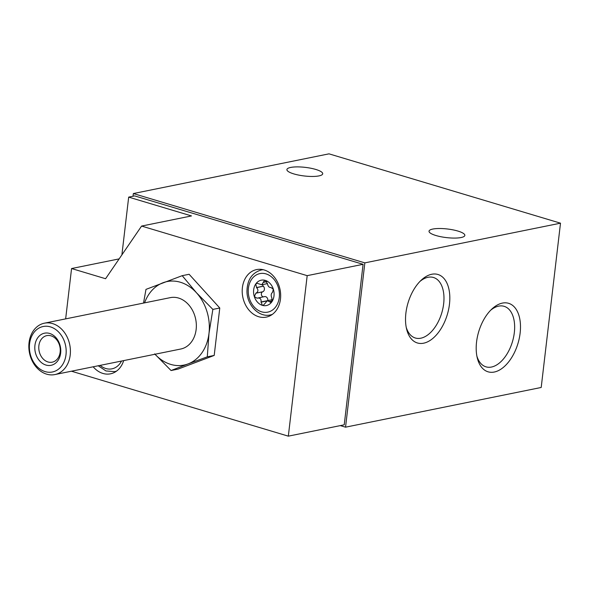 <?xml version="1.0" encoding="UTF-8"?>
<svg xmlns="http://www.w3.org/2000/svg" width="590" height="590" viewBox="0 0 590 590"><rect width="100%" height="100%" fill="white"/><g stroke="black" fill="none" stroke-linecap="round" stroke-linejoin="round"><path stroke-width="0.89" d="M255.765 283.989A12.943 10.141 78.5 0 1 265.294 280.383L264.519 280.361L261.754 284.756L256.945 283.252L255.765 283.989L256.628 287.677C258.523 289.919 258.309 291.748 255.986 293.149L254.297 296.468A12.943 10.141 78.5 0 1 255.765 283.989M257.336 298.142L257.513 298.083C260.168 297.758 261.348 299.049 261.053 301.969L262.366 305.347A12.943 10.141 78.5 0 1 254.297 296.468L257.041 298.216M267.838 300.583A3.275 2.567 -101.5 0 0 264.608 296.615L257.513 298.083M265.058 303.385L267.358 300.686L270.862 302.456L271.894 301.741A12.943 10.141 78.5 0 1 262.366 305.347L263.199 305.362L265.058 303.385M271.924 298.031L271.835 297.891C270.795 295.472 271.009 293.65 272.477 292.419L273.362 289.262A12.943 10.141 78.5 0 1 271.894 301.741L271.924 298.031M209 333.335L212.865 309.403L196.463 292.758A42.605 33.372 78.5 0 1 209 333.335A42.605 33.372 78.5 0 1 188.099 363.905L207.289 356.832L209 333.335M144.565 302.862A42.605 33.372 78.5 0 1 163.024 282.743A42.605 33.372 78.5 0 1 196.463 292.758L182.207 275.678L145.981 289.38L143.532 303.068M50.416 326.882A23.202 18.172 78.5 0 1 62.245 365.158A23.202 18.172 78.5 0 1 30.702 355.711A23.202 18.172 78.5 0 1 50.416 326.882M49.648 333.453A16.387 12.832 78.5 0 1 57.997 360.49A16.387 12.832 78.5 0 1 35.724 353.816A16.387 12.832 78.5 0 1 49.648 333.453M52.599 323.6A26.218 20.539 78.5 0 1 70.387 349.936A26.218 20.539 78.5 0 1 54.841 374.576A26.218 20.539 78.5 0 1 29.5 352.968A26.218 20.539 78.5 0 1 44.412 323.187A26.218 20.539 78.5 0 1 52.599 323.6M44.412 323.187L170.348 297.633A26.218 20.539 78.5 0 1 178.534 298.046A26.218 20.539 78.5 0 1 196.322 324.382A26.218 20.539 78.5 0 1 180.776 349.015L54.841 374.576M154.661 353.889L171.063 370.535L188.099 363.905A42.605 33.372 78.5 0 1 154.993 354.251M182.207 275.678L189.117 274.276L219.775 308.002L212.865 309.403M207.289 356.832L214.2 355.431L219.775 308.002M171.063 370.535L177.974 369.134L214.2 355.431M318.954 175.909A18.025 4.329 -173.3 0 1 298.769 175.112A18.025 4.329 -173.3 0 1 286.91 169.573A18.025 4.329 -173.3 0 1 305.31 167.376A18.025 4.329 -173.3 0 1 322.708 173.777A18.025 4.329 -173.3 0 1 318.954 175.909M461.085 237.534A18.025 4.329 -173.3 0 1 440.892 236.73A18.025 4.329 -173.3 0 1 429.033 231.192A18.025 4.329 -173.3 0 1 447.441 228.994A18.025 4.329 -173.3 0 1 464.839 235.395A18.025 4.329 -173.3 0 1 461.085 237.534M133.347 193.55L328.999 153.843L560.5 223.175L364.849 262.875L133.347 193.55L133.03 196.234M340.319 425.604L345.548 427.175L541.2 387.468L560.5 223.175M502.392 303.098A35.754 20.495 106.7 0 0 491.927 308.983A35.754 20.495 106.7 0 0 477.273 357.916A35.754 20.495 106.7 0 0 501.618 368.706A35.754 20.495 106.7 0 0 520.491 327.509A35.754 20.495 106.7 0 0 502.392 303.098M431.725 274.262A35.754 20.495 106.7 0 0 421.26 280.147A35.754 20.495 106.7 0 0 406.606 329.08A35.754 20.495 106.7 0 0 430.943 339.87A35.754 20.495 106.7 0 0 449.823 298.673A35.754 20.495 106.7 0 0 431.725 274.262M345.548 427.175L364.849 262.875M119.151 258.885L71.567 268.538L65.652 318.873M71.442 371.206L288.326 436.158L307.183 275.655L141.593 226.066L191.499 215.933L128.679 197.119L121.894 254.873M128.679 197.119L134.667 195.902L363.086 264.313L344.228 424.815L288.326 436.158M307.183 275.655L363.086 264.313M264.18 269.969A24.249 18.998 78.5 0 1 280.641 294.336A24.249 18.998 78.5 0 1 266.26 317.118A24.249 18.998 78.5 0 1 242.815 297.131A24.249 18.998 78.5 0 1 256.613 269.586A24.249 18.998 78.5 0 1 264.18 269.969M123.671 360.608A24.249 18.998 78.5 0 1 110.485 373.824A24.249 18.998 78.5 0 1 93.183 366.796M71.567 268.538L105.581 278.723L141.593 226.066M51.05 335.843A13.548 10.613 78.5 0 1 60.246 349.45A13.548 10.613 78.5 0 1 52.215 362.179A13.548 10.613 78.5 0 1 39.117 351.013A13.548 10.613 78.5 0 1 46.824 335.622A13.548 10.613 78.5 0 1 51.05 335.843M265.294 280.383A12.943 10.141 78.5 0 1 273.362 289.262L270.95 287.492C269.143 287.64 267.963 286.342 267.418 283.598L265.294 280.383M262.557 284.594A2.589 2.028 -101.5 0 0 263.295 286.165L256.628 287.677M263.428 296.851A2.589 2.028 -101.5 0 1 261.377 294.558A2.589 2.028 -101.5 0 1 262.631 291.829L262.771 291.77A3.275 2.567 -101.5 0 0 263.42 286.298M406.222 327.317A31.587 18.113 106.7 0 0 414.969 337.893A31.587 18.113 106.7 0 0 441.755 312.943A31.587 18.113 106.7 0 0 433.09 277.381A31.587 18.113 106.7 0 0 427.986 277.293A31.587 18.113 106.7 0 0 419.977 281.408M476.897 356.154A31.587 18.113 106.7 0 0 485.636 366.729A31.587 18.113 106.7 0 0 512.422 341.78A31.587 18.113 106.7 0 0 503.757 306.217A31.587 18.113 106.7 0 0 498.653 306.129A31.587 18.113 106.7 0 0 490.644 310.244M116.54 371.11A22.944 17.973 78.5 0 1 114.615 371.641L116.26 371.309M121.481 361.05A19.662 15.406 78.5 0 1 100.167 365.372M272.315 314.411A22.944 17.973 78.5 0 1 270.39 314.942L272.034 314.61M270.39 314.942C258.988 317.685 246.945 305.155 246.967 291.312C247.203 279.874 251.967 272.764 261.267 269.977A22.944 17.973 78.5 0 1 263.251 269.719M266.06 273.908A19.662 15.406 78.5 0 1 276.083 306.35A19.662 15.406 78.5 0 1 249.349 298.341A19.662 15.406 78.5 0 1 266.06 273.908M263.295 286.165L256.48 287.551M262.771 291.77L255.986 293.149M262.631 291.829L255.817 293.208M267.174 300.73L261.053 301.969M266.555 301.04L260.994 302.169M272.233 301.011L269.291 301.608M272.182 301.18L269.387 301.748M266.709 281.519L263.339 282.197M266.813 281.681L263.354 282.381M114.615 371.641L105.964 370.955L98.25 365.763M261.267 269.977L262.911 269.645M272.388 299.661L267.358 300.679M267.418 283.606L261.754 284.756"/></g></svg>

